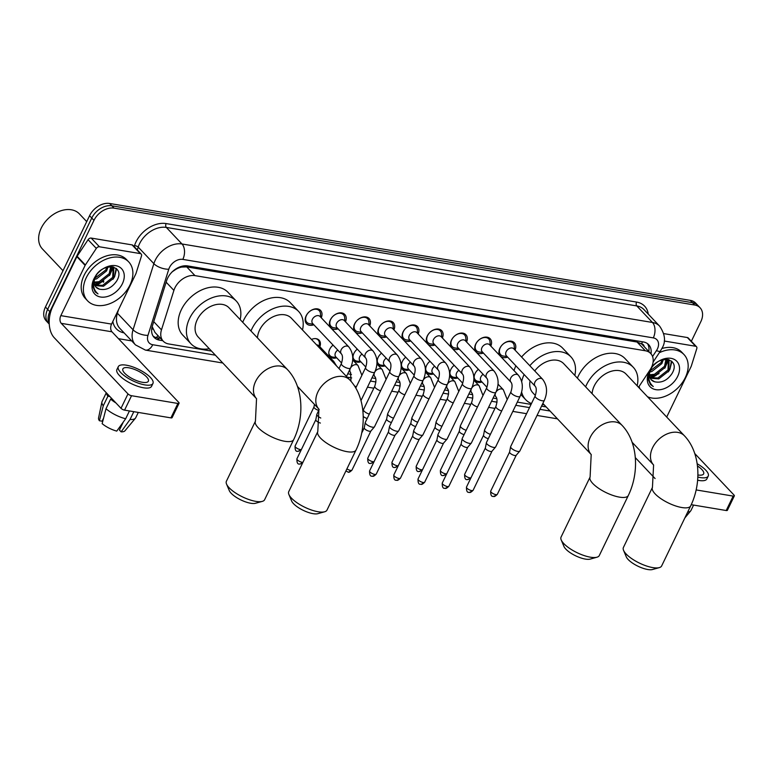 <?xml version="1.0" encoding="UTF-8"?>
<svg xmlns="http://www.w3.org/2000/svg" width="773" height="773" viewBox="0 0 773 773"><rect width="100%" height="100%" fill="white"/><g stroke="black" fill="none" stroke-linecap="round" stroke-linejoin="round"><path stroke-width="1.16" d="M336.661 357.783A9.063 6.416 -43.4 0 1 330.139 356.653A9.063 6.416 -43.4 0 1 329.723 349.261A9.063 6.416 -43.4 0 1 333.076 345.096M360.885 361.822A9.063 6.416 -43.4 0 1 354.363 360.691A9.063 6.416 -43.4 0 1 353.947 353.3A9.063 6.416 -43.4 0 1 357.3 349.135M385.109 365.871A9.063 6.416 -43.4 0 1 378.586 364.73A9.063 6.416 -43.4 0 1 378.171 357.339A9.063 6.416 -43.4 0 1 381.524 353.184M409.332 369.909A9.063 6.416 -43.4 0 1 402.81 368.779A9.063 6.416 -43.4 0 1 402.395 361.387A9.063 6.416 -43.4 0 1 405.748 357.223M433.556 373.948A9.063 6.416 -43.4 0 1 427.034 372.818A9.063 6.416 -43.4 0 1 426.619 365.426A9.063 6.416 -43.4 0 1 429.972 361.262M457.78 377.987A9.063 6.416 -43.4 0 1 451.258 376.857A9.063 6.416 -43.4 0 1 450.843 369.465A9.063 6.416 -43.4 0 1 454.186 365.31M482.004 382.036A9.063 6.416 -43.4 0 1 475.472 380.896A9.063 6.416 -43.4 0 1 475.066 373.514A9.063 6.416 -43.4 0 1 478.41 369.349M313.857 324.786A9.634 6.822 -43.4 0 1 306.581 323.694A9.634 6.822 -43.4 0 1 306.137 315.828A9.634 6.822 -43.4 0 1 320.582 310.446A9.634 6.822 -43.4 0 1 321.268 317.78M338.081 328.825A9.634 6.822 -43.4 0 1 330.805 327.733A9.634 6.822 -43.4 0 1 330.361 319.867A9.634 6.822 -43.4 0 1 344.806 314.495A9.634 6.822 -43.4 0 1 345.492 321.819M362.305 332.863A9.634 6.822 -43.4 0 1 355.029 331.772A9.634 6.822 -43.4 0 1 354.585 323.916A9.634 6.822 -43.4 0 1 369.03 318.534A9.634 6.822 -43.4 0 1 369.707 325.858M386.529 336.902A9.634 6.822 -43.4 0 1 379.253 335.82A9.634 6.822 -43.4 0 1 378.809 327.955A9.634 6.822 -43.4 0 1 393.254 322.573A9.634 6.822 -43.4 0 1 393.93 329.907M410.753 340.951A9.634 6.822 -43.4 0 1 403.477 339.859A9.634 6.822 -43.4 0 1 403.033 331.994A9.634 6.822 -43.4 0 1 417.478 326.612A9.634 6.822 -43.4 0 1 418.154 333.946M434.977 344.99A9.634 6.822 -43.4 0 1 427.691 343.898A9.634 6.822 -43.4 0 1 427.256 336.033A9.634 6.822 -43.4 0 1 441.702 330.66A9.634 6.822 -43.4 0 1 442.378 337.985M459.201 349.029A9.634 6.822 -43.4 0 1 451.915 347.937A9.634 6.822 -43.4 0 1 451.48 340.081A9.634 6.822 -43.4 0 1 465.916 334.699A9.634 6.822 -43.4 0 1 466.602 342.024M483.425 353.068A9.634 6.822 -43.4 0 1 476.139 351.986A9.634 6.822 -43.4 0 1 475.704 344.12A9.634 6.822 -43.4 0 1 490.14 338.738A9.634 6.822 -43.4 0 1 490.826 346.072M507.639 357.116A9.634 6.822 -43.4 0 1 500.363 356.024A9.634 6.822 -43.4 0 1 499.918 348.159A9.634 6.822 -43.4 0 1 514.364 342.777A9.634 6.822 -43.4 0 1 515.05 350.111M638.537 387.263L650.064 369.842A16.987 12.03 136.6 0 0 651.475 367.368A16.987 12.03 136.6 0 0 650.702 353.512A16.987 12.03 136.6 0 0 645.329 350.768L194.989 275.632A16.987 12.03 136.6 0 0 173.896 290.397L161.48 329.868A16.987 12.03 136.6 0 0 163.267 341.193A16.987 12.03 136.6 0 0 168.64 343.937L211.522 351.087M177.993 267.709A5.662 4.01 136.6 0 0 175.906 269.313L172.041 271.922M644.17 346.613A5.662 4.01 136.6 0 0 641.561 343.84L641.339 343.801A16.987 12.03 -43.4 0 1 642.46 344.797L650.702 353.512M175.906 269.313A16.987 12.03 -43.4 0 1 181.578 267.091L181.346 267.052A5.662 4.01 136.6 0 0 178.341 267.545M152.184 326.612L154.996 332.448L163.267 341.193M641.339 343.801L637.068 342.033L186.737 266.898L181.578 267.091M347.744 373.813L351.473 374.441M371.968 377.862L375.697 378.48M396.191 381.901L399.921 382.519M420.415 385.94L424.145 386.568M444.639 389.979L448.369 390.607M468.863 394.027L472.593 394.645M493.087 398.066L496.817 398.684M517.311 402.105L531.051 404.405M541.525 406.154L546.173 406.927M311.461 339.444A9.063 6.416 -43.4 0 1 319.085 340.159A9.063 6.416 -43.4 0 1 319.848 346.739M49.221 323.568A16.987 12.03 -43.4 0 1 49.83 311.664L93.968 220.363L91.774 218.034A16.987 12.03 -43.4 0 1 111.863 205.811L692.502 302.687A16.987 12.03 -43.4 0 1 697.874 305.432A16.987 12.03 -43.4 0 0 692.502 302.687L111.863 205.811A16.987 12.03 -43.4 0 0 91.774 218.034L47.636 309.335L91.774 218.034L89.571 215.715A16.987 12.03 -43.4 0 1 109.66 203.483L690.308 300.368A16.987 12.03 -43.4 0 1 695.681 303.113L700.077 307.76A16.987 12.03 -43.4 0 1 700.85 321.616L691.352 341.27M49.25 324.08L48.409 323.201A16.987 12.03 -43.4 0 1 47.636 309.335A16.987 12.03 -43.4 0 0 48.409 323.201L46.216 320.872A16.987 12.03 -43.4 0 1 45.443 307.016L89.571 215.715M650.992 353.841A16.987 12.03 136.6 0 0 648.682 344.681A16.987 12.03 136.6 0 0 643.31 341.937L187.713 265.922A16.987 12.03 136.6 0 0 166.62 280.686L152.339 326.08A16.987 12.03 136.6 0 0 154.127 337.395A16.987 12.03 136.6 0 0 159.499 340.149L162.803 340.7M647.474 343.618A16.987 12.03 -43.4 0 1 648.798 351.502M116.791 268.985A22.649 16.04 -43.4 0 1 116.597 269.651A22.649 16.04 -43.4 0 0 116.791 268.985M115.902 271.623A22.649 16.04 -43.4 0 1 115.187 273.236A22.649 16.04 -43.4 0 0 115.902 271.623M672.075 361.629A22.649 16.04 -43.4 0 1 671.882 362.295A22.649 16.04 -43.4 0 0 672.075 361.629M671.186 364.267A22.649 16.04 -43.4 0 1 670.471 365.88A22.649 16.04 -43.4 0 0 671.186 364.267M93.968 220.363A16.987 12.03 -43.4 0 1 114.056 208.13L694.705 305.016A16.987 12.03 -43.4 0 1 700.077 307.76M131.69 340.893L118.482 338.69M160.6 338.371L157.306 337.82A16.987 12.03 -43.4 0 1 153.141 336.139M664.229 341.019L695.603 346.256L687.361 337.54A2.831 2.01 -43.4 0 1 688.26 337.994L696.492 346.71A2.831 2.01 136.6 0 0 695.603 346.256M663.756 333.607L687.361 337.54M734.35 495.88L727.383 510.296A2.831 0.947 -154.2 0 1 726.205 510.518L733.171 496.102A2.831 0.947 25.8 0 0 734.35 495.88A2.831 0.947 25.8 0 0 733.983 495.02L694.753 453.529M691.246 504.682L726.205 510.518M635.3 457.626L655.089 478.545M696.154 489.927L733.171 496.102M666.703 417.043A5.662 3.527 99.5 0 1 666.838 416.753L691.13 366.508A2.831 2.01 136.6 0 0 691.294 366.083L696.792 348.594A2.831 2.01 136.6 0 0 696.492 346.71M697.884 474.97A14.156 4.725 25.8 0 0 703.652 473.849A14.156 4.725 25.8 0 0 697.449 465.964M697.623 480.217A19.248 6.426 25.8 0 0 698.85 480.448A19.248 6.426 25.8 0 0 706.851 478.951L708.242 476.071A19.248 6.426 25.8 0 0 697.159 463.732M697.826 477.057A19.248 6.426 25.8 0 0 700.241 477.559A19.248 6.426 25.8 0 0 708.242 476.071M687.661 512.113A18.687 6.232 25.8 0 0 690.724 510.856A18.687 6.232 25.8 0 0 691.004 510.422L693.594 505.078M669.089 359.735A25.48 18.05 -43.4 0 1 668.606 360.865M668.577 360.943A25.48 18.05 -43.4 0 1 668.268 361.6A25.48 18.05 -43.4 0 1 667.679 362.75M659.301 352.73A28.311 20.05 -43.4 0 1 683.989 354.546A28.311 20.05 -43.4 0 1 685.284 377.639A28.311 20.05 -43.4 0 1 647.494 396.733M661.872 348.536A28.311 20.05 -43.4 0 1 681.786 352.217L683.989 354.546M649.987 377.63L657.91 377.987L667.978 370.016L668.403 360.701M650.238 378.229L658.78 378.905L668.848 370.943L669.041 361.329L664.79 359.329M649.484 374.789L654.422 374.296L664.49 366.334L665.968 359.503M649.523 375.581L655.291 375.224L665.369 367.252L666.674 359.716M650.219 370.808L661.002 362.643L662.181 359.86M649.851 371.968L651.813 371.533L661.881 363.571L663.34 359.561M654.151 364.779L655.726 363.378M667.998 360.208L666.848 359.29M651.262 379.765L654.741 381.804A12.793 9.063 -43.4 0 1 651.378 379.881A12.793 9.063 -43.4 0 1 650.789 369.446A12.793 9.063 -43.4 0 1 651.243 368.576L651.939 367.301M654.741 381.804C661.572 383.186 667.35 380.422 672.056 373.504C681.631 357.31 656.915 353.966 649.793 370.779L648.025 378.992L650.441 384.558L653.291 386.548C648.45 382.393 647.59 376.722 650.731 369.523L651.243 368.576M677.67 376.374A18.455 13.073 -43.4 0 1 655.842 389.66A18.455 13.073 -43.4 0 1 649.165 371.62A18.455 13.073 -43.4 0 1 670.993 358.334A18.455 13.073 -43.4 0 1 677.67 376.374M648.934 372.837L649.001 374.973M639.831 388.635A28.311 20.05 -43.4 0 1 639.136 386.365M656.48 375.05A25.48 18.05 -43.4 0 1 651.011 378.045M648.943 378.838A25.48 18.05 -43.4 0 1 648.035 379.128M648.025 377.031L648.692 377.04M649.774 376.982L653.456 376.258L659.079 373.552M664.77 368.228L668.23 360.556M668.239 360.469L668.355 359.522M668.259 371.91L669.891 369.368L671.853 361.406M666.77 363.552L667.766 360.237M667.804 360.015L667.882 359.426M670.259 367.233L671.418 361.02M650.344 384.461L653.291 386.548M659.311 567.614L652.509 569.517A15.566 5.189 -154.2 0 1 647.755 569.508A15.566 5.189 -154.2 0 1 626.285 556.84L623.55 550.328A21.229 7.083 25.8 0 0 652.818 567.604A21.229 7.083 25.8 0 0 659.311 567.614A21.229 7.083 25.8 0 0 661.64 565.952L690.675 505.89A21.229 7.083 -154.2 0 1 681.854 507.532A21.229 7.083 -154.2 0 1 660.867 498.643A21.229 7.083 -154.2 0 1 652.441 487.405L623.405 547.477A21.229 7.083 25.8 0 0 623.55 550.328M653.552 464.931A21.229 15.035 136.6 0 1 652.625 447.664A21.229 15.035 136.6 0 1 677.737 432.378A21.229 15.035 136.6 0 1 684.443 435.808L626.062 374.074A21.229 15.035 136.6 0 0 594.244 385.93A21.229 15.035 136.6 0 0 592.108 393.689M585.625 386.838A31.142 22.059 -43.4 0 1 586.591 384.654A31.142 22.059 -43.4 0 1 633.261 367.272A31.142 22.059 -43.4 0 1 637.155 385.804M577.383 378.132A31.142 22.059 -43.4 0 1 578.359 375.939A31.142 22.059 -43.4 0 1 625.028 358.556L633.261 367.272M596.959 557.207L590.157 559.111A15.566 5.189 -154.2 0 1 585.403 559.101A15.566 5.189 -154.2 0 1 563.942 546.434L561.208 539.931A21.229 7.083 25.8 0 0 590.466 557.198A21.229 7.083 25.8 0 0 596.959 557.207A21.229 7.083 25.8 0 0 599.288 555.555L628.323 495.483A21.229 7.083 -154.2 0 1 619.511 497.136A21.229 7.083 -154.2 0 1 598.524 488.246A21.229 7.083 -154.2 0 1 590.099 477.009L561.063 537.071A21.229 7.083 25.8 0 0 561.208 539.931M591.248 454.582L591.19 454.514A21.229 15.035 136.6 0 1 590.272 437.257A21.229 15.035 136.6 0 1 615.385 421.971A21.229 15.035 136.6 0 1 622.101 425.401L563.72 363.677A21.229 15.035 136.6 0 0 534.732 370.924M529.824 365.735A31.142 22.059 -43.4 0 1 570.918 356.865A31.142 22.059 -43.4 0 1 574.803 375.398M521.582 357.02A31.142 22.059 -43.4 0 1 562.676 348.159L570.918 356.865M530.085 380.838A21.229 15.035 136.6 0 0 532.868 392.848L535.351 395.476M543.95 404.579A31.142 22.059 -43.4 0 1 542.163 404.83M531.457 403.564A31.142 22.059 -43.4 0 1 525.669 399.66A31.142 22.059 -43.4 0 1 521.63 392.066M521.698 381.504A31.142 22.059 -43.4 0 1 524.113 374.528M514.026 370.605A31.142 22.059 -43.4 0 1 515.871 365.813M324.65 511.774L317.848 513.678A15.566 5.189 -154.2 0 1 313.094 513.668A15.566 5.189 -154.2 0 1 291.634 501.001L288.899 494.488A21.229 7.083 25.8 0 0 318.157 511.765A21.229 7.083 25.8 0 0 324.65 511.774A21.229 7.083 25.8 0 0 326.979 510.122L356.015 450.05A21.229 7.083 -154.2 0 1 347.203 451.703A21.229 7.083 -154.2 0 1 326.216 442.813A21.229 7.083 -154.2 0 1 317.79 431.576L288.744 491.638A21.229 7.083 25.8 0 0 288.899 494.488M297.45 386.423L318.891 409.101A21.229 15.035 136.6 0 1 317.964 391.824A21.229 15.035 136.6 0 1 343.077 376.538A21.229 15.035 136.6 0 1 349.792 379.968L291.411 318.244A21.229 15.035 136.6 0 0 259.583 330.09A21.229 15.035 136.6 0 0 257.448 337.859M250.964 330.999A31.142 22.059 -43.4 0 1 251.94 328.815A31.142 22.059 -43.4 0 1 298.61 311.432A31.142 22.059 -43.4 0 1 302.494 329.965M242.732 322.293A31.142 22.059 -43.4 0 1 243.698 320.109A31.142 22.059 -43.4 0 1 290.368 302.726L298.61 311.432M262.298 501.377L255.505 503.271A15.566 5.189 -154.2 0 1 250.742 503.262A15.566 5.189 -154.2 0 1 229.281 490.594L226.547 484.091A21.229 7.083 25.8 0 0 255.815 501.368A21.229 7.083 25.8 0 0 262.298 501.377A21.229 7.083 25.8 0 0 264.627 499.716L293.663 439.653A21.229 7.083 -154.2 0 1 284.851 441.296A21.229 7.083 -154.2 0 1 263.864 432.407A21.229 7.083 -154.2 0 1 255.438 421.169L226.402 481.231A21.229 7.083 25.8 0 0 226.547 484.091M256.588 398.742L256.53 398.675A21.229 15.035 136.6 0 1 255.621 381.418A21.229 15.035 136.6 0 1 280.725 366.131A21.229 15.035 136.6 0 1 287.44 369.571L229.059 307.838A21.229 15.035 136.6 0 0 197.241 319.693A21.229 15.035 136.6 0 0 198.207 337.018L256.539 398.694L255.438 421.169M209.299 348.739A31.142 22.059 -43.4 0 1 191.008 343.821A31.142 22.059 -43.4 0 1 189.588 318.418A31.142 22.059 -43.4 0 1 236.258 301.026A31.142 22.059 -43.4 0 1 240.142 319.558M191.008 343.821L182.776 335.115A31.142 22.059 -43.4 0 1 181.346 309.702A31.142 22.059 -43.4 0 1 228.016 292.32L236.258 301.026M514.48 349.512L514.229 345.966A8.493 6.02 136.6 0 0 512.982 342.99A8.493 6.02 136.6 0 0 500.257 347.724A8.493 6.02 136.6 0 0 500.643 354.652A8.493 6.02 136.6 0 0 503.552 356.063L507.078 356.517M513.813 348.807A5.092 3.614 136.6 0 0 506.18 351.647A5.092 3.614 136.6 0 0 506.412 355.812L535.187 386.239A5.092 3.614 136.6 0 1 534.955 382.075A5.092 3.614 136.6 0 1 540.733 378.374A5.092 3.614 136.6 0 1 542.588 379.234L513.813 348.807M535.148 395.931A5.092 1.701 -154.2 0 0 537.051 398.549A5.092 1.701 -154.2 0 0 541.95 400.723A5.092 1.701 -154.2 0 0 542.202 400.762A5.092 1.701 -154.2 0 0 544.327 400.375L519.842 451.017A5.092 1.701 -154.2 0 1 519.756 451.142A5.092 1.701 -154.2 0 1 517.726 451.413A5.092 1.701 -154.2 0 1 511.32 448.147A5.092 1.701 -154.2 0 1 510.615 446.726A5.092 1.701 -154.2 0 1 510.663 446.581L535.148 395.931C536.626 391.177 536.636 387.94 535.187 386.239M516.238 455.21A3.681 1.227 -154.2 0 1 516.18 455.297A3.681 1.227 -154.2 0 1 514.712 455.49A3.681 1.227 -154.2 0 1 510.083 453.133A3.681 1.227 -154.2 0 1 509.581 452.108A3.681 1.227 -154.2 0 1 509.61 452.002M490.256 345.473L490.005 341.927A8.493 6.02 136.6 0 0 488.758 338.941A8.493 6.02 136.6 0 0 476.033 343.685A8.493 6.02 136.6 0 0 476.419 350.613A8.493 6.02 136.6 0 0 479.328 352.024L482.854 352.469M489.589 344.768A5.092 3.614 136.6 0 0 481.956 347.608A5.092 3.614 136.6 0 0 482.188 351.763L510.963 382.191A5.092 3.614 136.6 0 1 510.731 378.036A5.092 3.614 136.6 0 1 516.509 374.335A5.092 3.614 136.6 0 1 518.364 375.195L489.589 344.768M510.924 391.892A5.092 1.701 -154.2 0 0 512.828 394.51A5.092 1.701 -154.2 0 0 517.736 396.675A5.092 1.701 -154.2 0 0 517.987 396.723A5.092 1.701 -154.2 0 0 520.103 396.327L495.619 446.978A5.092 1.701 -154.2 0 1 495.532 447.103A5.092 1.701 -154.2 0 1 493.503 447.374A5.092 1.701 -154.2 0 1 487.096 444.108A5.092 1.701 -154.2 0 1 486.391 442.687A5.092 1.701 -154.2 0 1 486.439 442.543L510.924 391.892C512.402 387.138 512.412 383.901 510.963 382.191M492.014 451.171A3.681 1.227 -154.2 0 1 491.957 451.258A3.681 1.227 -154.2 0 1 490.488 451.451A3.681 1.227 -154.2 0 1 485.859 449.094A3.681 1.227 -154.2 0 1 485.357 448.069A3.681 1.227 -154.2 0 1 485.396 447.963M466.032 341.424L465.781 337.888A8.493 6.02 136.6 0 0 464.544 334.902A8.493 6.02 136.6 0 0 451.809 339.647A8.493 6.02 136.6 0 0 452.195 346.575A8.493 6.02 136.6 0 0 455.104 347.976L458.631 348.43M465.365 340.719A5.092 3.614 136.6 0 0 457.732 343.57A5.092 3.614 136.6 0 0 457.964 347.724L486.739 378.152A5.092 3.614 136.6 0 1 486.507 373.997A5.092 3.614 136.6 0 1 492.285 370.296A5.092 3.614 136.6 0 1 494.15 371.146L465.365 340.719M486.7 387.853A5.092 1.701 -154.2 0 0 488.604 390.462A5.092 1.701 -154.2 0 0 493.512 392.636A5.092 1.701 -154.2 0 0 493.763 392.684A5.092 1.701 -154.2 0 0 495.88 392.288L471.395 442.939A5.092 1.701 -154.2 0 1 471.308 443.064A5.092 1.701 -154.2 0 1 469.279 443.335A5.092 1.701 -154.2 0 1 462.872 440.059A5.092 1.701 -154.2 0 1 462.167 438.649A5.092 1.701 -154.2 0 1 462.215 438.504L486.7 387.853C488.178 383.089 488.188 379.862 486.739 378.152M467.791 447.123A3.681 1.227 -154.2 0 1 467.733 447.219A3.681 1.227 -154.2 0 1 466.264 447.412A3.681 1.227 -154.2 0 1 461.636 445.045A3.681 1.227 -154.2 0 1 461.133 444.031A3.681 1.227 -154.2 0 1 461.172 443.924M441.808 337.386L441.557 333.839A8.493 6.02 136.6 0 0 440.32 330.863A8.493 6.02 136.6 0 0 427.585 335.608A8.493 6.02 136.6 0 0 427.981 342.536A8.493 6.02 136.6 0 0 430.88 343.937L434.407 344.391M441.141 336.68A5.092 3.614 136.6 0 0 433.508 339.521A5.092 3.614 136.6 0 0 433.74 343.685L462.515 374.113A5.092 3.614 136.6 0 1 462.283 369.958A5.092 3.614 136.6 0 1 468.061 366.257A5.092 3.614 136.6 0 1 469.926 367.107L441.141 336.68M462.476 383.814A5.092 1.701 -154.2 0 0 464.38 386.423A5.092 1.701 -154.2 0 0 469.288 388.597A5.092 1.701 -154.2 0 0 469.54 388.645A5.092 1.701 -154.2 0 0 471.656 388.249L447.171 438.89A5.092 1.701 -154.2 0 1 447.084 439.025A5.092 1.701 -154.2 0 1 445.055 439.286A5.092 1.701 -154.2 0 1 438.649 436.02A5.092 1.701 -154.2 0 1 437.943 434.6A5.092 1.701 -154.2 0 1 437.991 434.455L462.476 383.814C463.955 379.05 463.974 375.813 462.515 374.113M443.576 443.084A3.681 1.227 -154.2 0 1 443.509 443.18A3.681 1.227 -154.2 0 1 442.04 443.373A3.681 1.227 -154.2 0 1 437.421 441.006A3.681 1.227 -154.2 0 1 436.909 439.982A3.681 1.227 -154.2 0 1 436.948 439.885M417.584 333.347L417.333 329.8A8.493 6.02 136.6 0 0 416.096 326.824A8.493 6.02 136.6 0 0 403.371 331.559A8.493 6.02 136.6 0 0 403.757 338.487A8.493 6.02 136.6 0 0 406.666 339.898L410.183 340.342M416.918 332.641A5.092 3.614 136.6 0 0 409.284 335.482A5.092 3.614 136.6 0 0 409.516 339.637L438.301 370.074A5.092 3.614 136.6 0 1 438.059 365.909A5.092 3.614 136.6 0 1 443.837 362.208A5.092 3.614 136.6 0 1 445.702 363.068L416.918 332.641M438.252 379.765A5.092 1.701 -154.2 0 0 440.156 382.384A5.092 1.701 -154.2 0 0 445.064 384.558A5.092 1.701 -154.2 0 0 445.316 384.596A5.092 1.701 -154.2 0 0 447.432 384.2L422.947 434.851A5.092 1.701 -154.2 0 1 422.86 434.977A5.092 1.701 -154.2 0 1 420.831 435.247A5.092 1.701 -154.2 0 1 414.425 431.981A5.092 1.701 -154.2 0 1 413.729 430.561A5.092 1.701 -154.2 0 1 413.768 430.416L438.252 379.765C439.731 375.011 439.75 371.774 438.301 370.074M419.353 439.045A3.681 1.227 -154.2 0 1 419.285 439.132A3.681 1.227 -154.2 0 1 417.826 439.325A3.681 1.227 -154.2 0 1 413.197 436.967A3.681 1.227 -154.2 0 1 412.685 435.943A3.681 1.227 -154.2 0 1 412.724 435.837M393.37 329.298L393.109 325.762A8.493 6.02 136.6 0 0 391.872 322.776A8.493 6.02 136.6 0 0 379.147 327.52A8.493 6.02 136.6 0 0 379.533 334.448A8.493 6.02 136.6 0 0 382.442 335.859L385.959 336.303M392.703 328.593A5.092 3.614 136.6 0 0 385.06 331.443A5.092 3.614 136.6 0 0 385.292 335.598L414.077 366.025A5.092 3.614 136.6 0 1 413.845 361.87A5.092 3.614 136.6 0 1 419.613 358.17A5.092 3.614 136.6 0 1 421.478 359.03L392.703 328.593M414.038 375.726A5.092 1.701 -154.2 0 0 415.932 378.345A5.092 1.701 -154.2 0 0 420.841 380.509A5.092 1.701 -154.2 0 0 421.092 380.558A5.092 1.701 -154.2 0 0 423.208 380.161L398.723 430.812A5.092 1.701 -154.2 0 1 398.636 430.938A5.092 1.701 -154.2 0 1 396.607 431.208A5.092 1.701 -154.2 0 1 390.201 427.933A5.092 1.701 -154.2 0 1 389.505 426.522A5.092 1.701 -154.2 0 1 389.553 426.377L414.038 375.726C415.507 370.963 415.526 367.735 414.077 366.025M395.129 435.006A3.681 1.227 -154.2 0 1 395.071 435.093A3.681 1.227 -154.2 0 1 393.602 435.286A3.681 1.227 -154.2 0 1 388.974 432.928A3.681 1.227 -154.2 0 1 388.461 431.904A3.681 1.227 -154.2 0 1 388.5 431.798M369.146 325.259L368.895 321.723A8.493 6.02 136.6 0 0 367.648 318.737A8.493 6.02 136.6 0 0 354.923 323.481A8.493 6.02 136.6 0 0 355.309 330.409A8.493 6.02 136.6 0 0 358.218 331.81L361.735 332.264M368.479 324.554A5.092 3.614 136.6 0 0 360.836 327.404A5.092 3.614 136.6 0 0 361.068 331.559L389.853 361.986A5.092 3.614 136.6 0 1 389.621 357.831A5.092 3.614 136.6 0 1 395.389 354.131A5.092 3.614 136.6 0 1 397.254 354.981L368.479 324.554M389.814 371.687A5.092 1.701 -154.2 0 0 391.708 374.296A5.092 1.701 -154.2 0 0 396.617 376.47A5.092 1.701 -154.2 0 0 396.868 376.519A5.092 1.701 -154.2 0 0 398.984 376.122L374.499 426.773A5.092 1.701 -154.2 0 1 374.422 426.899A5.092 1.701 -154.2 0 1 372.383 427.169A5.092 1.701 -154.2 0 1 365.977 423.894A5.092 1.701 -154.2 0 1 365.281 422.483A5.092 1.701 -154.2 0 1 365.329 422.338L389.814 371.687C391.293 366.924 391.302 363.697 389.853 361.986M370.905 430.957A3.681 1.227 -154.2 0 1 370.847 431.054A3.681 1.227 -154.2 0 1 369.378 431.247A3.681 1.227 -154.2 0 1 364.75 428.88A3.681 1.227 -154.2 0 1 364.247 427.856A3.681 1.227 -154.2 0 1 364.276 427.759M344.922 321.22L344.671 317.674A8.493 6.02 136.6 0 0 343.425 314.698A8.493 6.02 136.6 0 0 330.699 319.433A8.493 6.02 136.6 0 0 331.086 326.37A8.493 6.02 136.6 0 0 333.994 327.771L337.521 328.225M344.256 320.515A5.092 3.614 136.6 0 0 336.613 323.356A5.092 3.614 136.6 0 0 336.854 327.52L365.629 357.947A5.092 3.614 136.6 0 1 365.397 353.792A5.092 3.614 136.6 0 1 371.166 350.092A5.092 3.614 136.6 0 1 373.03 350.942L344.256 320.515M320.698 317.181L320.447 313.635A8.493 6.02 136.6 0 0 319.201 310.659A8.493 6.02 136.6 0 0 306.475 315.394A8.493 6.02 136.6 0 0 306.862 322.322A8.493 6.02 136.6 0 0 309.77 323.732L313.297 324.177M320.032 316.476A5.092 3.614 136.6 0 0 312.398 319.317A5.092 3.614 136.6 0 0 312.63 323.472L341.405 353.908A5.092 3.614 136.6 0 1 341.173 349.744A5.092 3.614 136.6 0 1 346.942 346.043A5.092 3.614 136.6 0 1 348.807 346.903L320.032 316.476M320.776 418.019A5.092 1.701 -154.2 0 1 317.529 415.816A5.092 1.701 -154.2 0 1 316.833 414.396A5.092 1.701 -154.2 0 1 316.882 414.251L319.162 409.535M320.38 423.044A3.681 1.227 -154.2 0 1 316.302 420.802A3.681 1.227 -154.2 0 1 315.799 419.778A3.681 1.227 -154.2 0 1 315.828 419.671M483.106 374.316A5.092 3.614 136.6 0 0 480.874 376.924A5.092 3.614 136.6 0 0 481.106 381.079L486.961 387.273M490.411 434.339A5.092 1.701 -154.2 0 1 485.251 431.373A5.092 1.701 -154.2 0 1 484.555 429.952A5.092 1.701 -154.2 0 1 484.603 429.817L495.889 406.463C497.368 401.699 497.387 398.462 495.928 396.762A5.092 3.614 136.6 0 1 495.483 393.09M488.314 438.658A3.681 1.227 -154.2 0 1 484.024 436.359A3.681 1.227 -154.2 0 1 483.521 435.334A3.681 1.227 -154.2 0 1 483.55 435.238M474.139 377.321A8.493 6.02 136.6 0 0 475.337 379.93A8.493 6.02 136.6 0 0 478.245 381.34L481.772 381.785M458.891 370.277A5.092 3.614 136.6 0 0 456.65 372.886A5.092 3.614 136.6 0 0 456.882 377.04L462.737 383.234M466.187 430.3A5.092 1.701 -154.2 0 1 461.027 427.334A5.092 1.701 -154.2 0 1 460.331 425.913A5.092 1.701 -154.2 0 1 460.379 425.768L471.665 402.414C473.144 397.66 473.163 394.423 471.704 392.723A5.092 3.614 136.6 0 1 471.269 389.051M464.1 434.619A3.681 1.227 -154.2 0 1 459.8 432.32A3.681 1.227 -154.2 0 1 459.297 431.295A3.681 1.227 -154.2 0 1 459.326 431.189M449.915 373.282A8.493 6.02 136.6 0 0 451.113 375.891A8.493 6.02 136.6 0 0 454.022 377.292L457.548 377.746M434.668 366.228A5.092 3.614 136.6 0 0 432.426 368.837A5.092 3.614 136.6 0 0 432.658 373.001L438.513 379.195M441.963 426.252A5.092 1.701 -154.2 0 1 436.813 423.295A5.092 1.701 -154.2 0 1 436.107 421.874A5.092 1.701 -154.2 0 1 436.156 421.729L447.441 398.375C448.92 393.612 448.939 390.384 447.49 388.674A5.092 3.614 136.6 0 1 447.045 385.012M439.876 430.571A3.681 1.227 -154.2 0 1 435.576 428.281A3.681 1.227 -154.2 0 1 435.073 427.256A3.681 1.227 -154.2 0 1 435.112 427.15M425.691 369.243A8.493 6.02 136.6 0 0 426.889 371.852A8.493 6.02 136.6 0 0 429.798 373.253L433.324 373.707M410.444 362.189A5.092 3.614 136.6 0 0 408.202 364.798A5.092 3.614 136.6 0 0 408.434 368.953L414.289 375.147M417.739 422.213A5.092 1.701 -154.2 0 1 412.589 419.246A5.092 1.701 -154.2 0 1 411.883 417.835A5.092 1.701 -154.2 0 1 411.932 417.691L423.227 394.336C424.706 389.573 424.715 386.345 423.266 384.635A5.092 3.614 136.6 0 1 422.821 380.963M415.652 426.532A3.681 1.227 -154.2 0 1 411.352 424.242A3.681 1.227 -154.2 0 1 410.85 423.218A3.681 1.227 -154.2 0 1 410.888 423.111M401.467 365.204A8.493 6.02 136.6 0 0 402.675 367.803A8.493 6.02 136.6 0 0 405.574 369.214L409.101 369.658M386.22 358.15A5.092 3.614 136.6 0 0 383.978 360.759A5.092 3.614 136.6 0 0 384.21 364.914L390.065 371.108M393.515 418.174A5.092 1.701 -154.2 0 1 388.365 415.207A5.092 1.701 -154.2 0 1 387.66 413.787A5.092 1.701 -154.2 0 1 387.708 413.652L399.003 390.297C400.482 385.534 400.491 382.297 399.042 380.596A5.092 3.614 136.6 0 1 398.597 376.924M391.428 422.493A3.681 1.227 -154.2 0 1 387.138 420.193A3.681 1.227 -154.2 0 1 386.626 419.169A3.681 1.227 -154.2 0 1 386.664 419.072M377.243 361.155A8.493 6.02 136.6 0 0 378.451 363.764A8.493 6.02 136.6 0 0 381.36 365.165L384.877 365.619M361.996 354.102A5.092 3.614 136.6 0 0 359.754 356.72A5.092 3.614 136.6 0 0 359.986 360.875L365.842 367.069M369.291 414.135A5.092 1.701 -154.2 0 1 364.141 411.168A5.092 1.701 -154.2 0 1 363.445 409.748A5.092 1.701 -154.2 0 1 363.484 409.603L374.779 386.249C376.258 381.495 376.267 378.258 374.818 376.557A5.092 3.614 136.6 0 1 374.374 372.886M367.204 418.454A3.681 1.227 -154.2 0 1 363.223 416.454M353.019 357.116A8.493 6.02 136.6 0 0 354.227 359.725A8.493 6.02 136.6 0 0 357.136 361.126L360.653 361.58M337.772 350.063A5.092 3.614 136.6 0 0 335.53 352.672A5.092 3.614 136.6 0 0 335.762 356.836L341.627 363.03M328.805 353.077A8.493 6.02 136.6 0 0 330.003 355.686A8.493 6.02 136.6 0 0 332.912 357.087L336.429 357.541M319.616 346.497L319.365 342.951A8.493 6.02 136.6 0 0 318.118 339.965A8.493 6.02 136.6 0 0 315.587 338.622M336.526 365.938L333.772 361.464L318.949 345.792A5.092 3.614 136.6 0 0 316.64 344.913M318.756 410.366A3.681 1.227 -154.2 0 1 314.466 408.067A3.681 1.227 -154.2 0 1 313.964 407.052A3.681 1.227 -154.2 0 1 313.993 406.946M99.437 246.78A2.831 2.01 136.6 0 0 96.316 248.413L85.359 264.984A2.831 2.01 136.6 0 0 85.117 265.39L76.885 256.684A2.831 2.01 -43.4 0 1 77.116 256.269L88.083 239.698A2.831 2.01 -43.4 0 1 91.195 238.074L99.437 246.78L140.319 253.602L132.077 244.896A2.831 2.01 -43.4 0 1 132.975 245.35L141.208 254.066A2.831 2.01 136.6 0 0 140.319 253.602M91.195 238.074L132.077 244.896M76.885 256.684L52.593 306.929A22.649 14.088 -80.5 0 0 54.284 337.762L121.013 408.318L127.98 393.901L61.251 323.346A5.662 3.527 99.5 0 1 60.835 315.635L85.117 265.39M179.065 403.235L172.099 417.652A2.831 0.947 -154.2 0 1 170.92 417.874L177.887 403.458A2.831 0.947 25.8 0 0 179.065 403.235A2.831 0.947 25.8 0 0 178.698 402.366L111.969 331.81A5.662 3.527 99.5 0 1 111.554 324.1L135.835 273.855A2.831 2.01 136.6 0 0 136.009 273.429L141.507 255.95A2.831 2.01 136.6 0 0 141.208 254.066M127.98 393.901A2.831 0.947 25.8 0 0 131.545 395.718L124.569 410.134L170.92 417.874M124.569 410.134A2.831 0.947 -154.2 0 1 121.013 408.318M131.545 395.718L177.887 403.458M142.493 382.306A14.156 4.725 25.8 0 0 148.368 381.205A14.156 4.725 25.8 0 0 142.754 373.717A14.156 4.725 25.8 0 0 128.762 367.784A14.156 4.725 25.8 0 0 122.878 368.885A14.156 4.725 25.8 0 0 128.492 376.374A14.156 4.725 25.8 0 0 142.493 382.306M123.322 422.01L119.428 430.049L121.119 431.836L130.038 419.478L133.816 411.68M109.331 395.969A16.417 5.479 25.8 0 0 109.679 396.501L107.911 396.201L103.263 405.815L99.398 420.744L102.084 421.198L103.572 418.125M106.007 408.714A18.687 6.232 25.8 0 0 125.67 418.753L116.752 431.102A14.716 4.909 25.8 0 1 102.142 423.652L106.007 408.714L110.655 399.1L112.481 399.293M112.423 399.399A16.417 5.479 25.8 0 0 113.138 399.989M118.288 366.663L116.897 369.552A19.248 6.426 25.8 0 0 124.54 379.736A19.248 6.426 25.8 0 0 143.565 387.795A19.248 6.426 25.8 0 0 151.556 386.307L152.957 383.418A19.248 6.426 25.8 0 0 145.314 373.233A19.248 6.426 25.8 0 0 126.289 365.175A19.248 6.426 25.8 0 0 118.288 366.663A19.248 6.426 25.8 0 0 125.931 376.857A19.248 6.426 25.8 0 0 144.957 384.915A19.248 6.426 25.8 0 0 152.957 383.418M106.51 392.984A18.687 6.232 25.8 0 0 107.911 396.201M110.655 399.1A18.687 6.232 25.8 0 0 115.96 402.975M106.307 392.771L102.075 401.516A18.687 6.232 25.8 0 0 101.91 401.999A18.687 6.232 25.8 0 0 103.263 405.815M129.439 410.946L125.67 418.753M121.564 424.445L122.965 422.744M101.91 401.999L98.548 418.038A14.716 4.909 25.8 0 0 99.398 420.744M130.038 419.478A18.687 6.232 25.8 0 0 135.439 418.212A18.687 6.232 25.8 0 0 135.719 417.778L138.299 412.424M121.119 431.836A14.716 4.909 25.8 0 0 124.955 430.812L135.439 418.212M63 270.695L42.389 248.916A25.48 18.05 -43.4 0 1 41.23 228.122A25.48 18.05 -43.4 0 1 79.416 213.899L86.721 221.629M113.805 267.091A25.48 18.05 -43.4 0 1 113.322 268.212M113.283 268.299A25.48 18.05 -43.4 0 1 112.984 268.956A25.48 18.05 -43.4 0 1 112.394 270.096M86.267 277.7A28.311 20.05 -43.4 0 1 128.704 261.892A28.311 20.05 -43.4 0 1 129.99 284.995A28.311 20.05 -43.4 0 1 87.562 300.803A28.311 20.05 -43.4 0 1 86.267 277.7M87.562 300.803L85.368 298.475A28.311 20.05 -43.4 0 1 84.073 275.381A28.311 20.05 -43.4 0 1 126.501 259.573L128.704 261.892M94.693 284.986L102.625 285.334L112.694 277.372L113.119 268.047M94.953 285.575L103.495 286.261L113.563 278.29L113.757 268.675L109.505 266.675M94.2 282.135L99.137 281.652L109.206 273.681L110.684 266.859M94.238 282.928L100.007 282.57L110.075 274.608L111.389 267.072M94.934 278.154L105.717 269.999L106.896 267.216M94.567 279.314L96.519 278.889L106.587 270.917L108.056 266.917M98.867 272.125L100.442 270.724M113.573 268.482L111.563 266.646M95.978 287.121L99.446 289.16A12.793 9.063 -43.4 0 1 96.094 287.237A12.793 9.063 -43.4 0 1 95.504 276.792A12.793 9.063 -43.4 0 1 95.958 275.932L96.654 274.647M99.446 289.16C106.288 290.542 112.066 287.769 116.771 280.86C126.347 264.666 101.63 261.322 94.509 278.125L92.741 286.339L95.147 291.904L98.007 293.895C93.156 289.749 92.306 284.068 95.446 276.869L95.958 275.932M122.385 283.73A18.455 13.073 -43.4 0 1 100.558 297.016A18.455 13.073 -43.4 0 1 93.881 278.966A18.455 13.073 -43.4 0 1 115.708 265.68A18.455 13.073 -43.4 0 1 122.385 283.73M93.649 280.193L93.717 282.319M101.195 282.396A25.48 18.05 -43.4 0 1 95.726 285.401M93.659 286.184A25.48 18.05 -43.4 0 1 92.75 286.483M92.741 284.387L93.407 284.387M94.49 284.338L98.171 283.614L103.795 280.908M109.486 275.575L112.935 267.912M112.955 267.825L113.071 266.878M112.974 279.266L114.607 276.724L116.568 268.753M111.486 270.898L112.481 267.593M112.52 267.371L112.597 266.772M114.974 274.589L116.134 268.366M95.06 291.808L98.007 293.895M641.561 343.84A16.987 10.571 -80.5 0 0 642.44 341.792M156.388 337.627A16.987 10.571 -80.5 0 0 157.866 335.472M151.721 328.921A16.987 7.411 17.5 0 0 152.89 329.066M181.346 267.052A16.987 10.571 -80.5 0 0 181.703 266.299M637.068 342.033L645.329 350.768M153.73 321.665L161.48 329.868M166.147 282.193L173.896 290.397M186.737 266.898L194.989 275.632M103.389 281.179A22.649 16.04 136.6 0 0 103.708 282.019M109.66 203.483L114.056 208.13M690.308 300.368L694.705 305.016M45.443 307.016L49.83 311.664M652.557 356.508L656.461 350.604A11.324 8.02 136.6 0 0 657.398 348.961A11.324 8.02 136.6 0 0 653.301 337.888L182.834 259.39A11.324 8.02 136.6 0 0 169.442 267.545A11.324 8.02 136.6 0 0 168.775 269.236L147.972 335.356A11.324 8.02 136.6 0 0 152.745 344.729L215.387 355.184M147.972 335.356A11.324 4.947 17.5 0 1 133.062 329.781L117.409 313.229A22.649 16.04 136.6 0 0 119.796 328.322L135.449 344.874A22.649 16.04 -43.4 0 1 133.062 329.781L153.866 263.661A22.649 16.04 -43.4 0 1 155.209 260.279A22.649 16.04 -43.4 0 1 181.993 243.978L652.451 322.467A22.649 16.04 -43.4 0 1 659.62 326.129L643.967 309.577A22.649 16.04 136.6 0 0 636.797 305.924L166.34 227.426A22.649 16.04 136.6 0 0 139.555 243.727A22.649 16.04 136.6 0 0 138.212 247.109L137.314 249.95M134.193 246.635L134.483 245.717A25.48 18.05 -43.4 0 1 166.127 223.571L636.594 302.069A2.831 1.759 -80.5 0 0 636.797 305.924L652.451 322.467A11.324 7.044 99.5 0 1 653.301 337.888M134.483 245.717A2.831 1.237 -162.5 0 1 138.212 247.109L153.866 263.661A11.324 4.947 17.5 0 0 168.775 269.236M636.594 302.069A25.48 18.05 -43.4 0 1 648.267 314.138M124.105 332.883A25.48 18.05 -43.4 0 1 112.829 321.452M182.834 259.39A11.324 7.044 99.5 0 0 181.993 243.978L166.34 227.426A2.831 1.759 -80.5 0 1 166.127 223.571M118.54 309.644L117.409 313.229A2.831 1.237 -162.5 0 0 116.984 312.862M347.135 377.166L351.705 377.929M370.431 381.05L375.92 381.968M394.645 385.089L400.143 386.007M418.869 389.128L424.367 390.046M443.093 393.177L448.591 394.095M467.317 397.216L472.815 398.134M491.541 401.255L497.039 402.173M515.765 405.303L529.515 407.593M539.989 409.342L550.047 411.023M152.745 344.729A11.324 7.044 99.5 0 1 145.392 350.092L222.788 363.001M656.461 350.604A11.324 2.493 33.5 0 0 660.413 351.048L653.098 362.102M157.306 337.82L159.499 340.149M666.345 416.666L666.838 416.753M490.7 491.126C490.565 495.068 491.473 496.817 493.416 496.353C494.14 496.923 495.445 496.247 497.329 494.324A3.681 1.227 -154.2 0 1 495.802 494.614A3.681 1.227 -154.2 0 1 492.169 493.068A3.681 1.227 -154.2 0 1 490.7 491.126L509.591 452.05M493.416 496.353A3.681 2.29 -80.5 0 0 495.802 494.614M466.486 487.077C466.351 491.029 467.25 492.768 469.192 492.314C469.916 492.874 471.23 492.198 473.105 490.285A3.681 1.227 -154.2 0 1 471.578 490.565A3.681 1.227 -154.2 0 1 467.945 489.029A3.681 1.227 -154.2 0 1 466.486 487.077L485.367 448.011M469.192 492.314A3.681 2.29 -80.5 0 0 471.578 490.565M442.262 483.038C442.127 486.99 443.026 488.729 444.968 488.265C445.692 488.836 447.007 488.159 448.891 486.236A3.681 1.227 -154.2 0 1 447.354 486.526A3.681 1.227 -154.2 0 1 443.721 484.99A3.681 1.227 -154.2 0 1 442.262 483.038L461.143 443.973M444.968 488.265A3.681 2.29 -80.5 0 0 447.354 486.526M418.038 478.999C417.903 482.941 418.802 484.69 420.744 484.227C421.478 484.797 422.783 484.12 424.667 482.197A3.681 1.227 -154.2 0 1 423.131 482.487A3.681 1.227 -154.2 0 1 419.497 480.941A3.681 1.227 -154.2 0 1 418.038 478.999L436.919 439.934M420.744 484.227A3.681 2.29 -80.5 0 0 423.131 482.487M393.815 474.951C393.679 478.902 394.578 480.642 396.52 480.188C397.254 480.758 398.559 480.081 400.443 478.158A3.681 1.227 -154.2 0 1 398.916 478.448A3.681 1.227 -154.2 0 1 395.274 476.902A3.681 1.227 -154.2 0 1 393.815 474.951L412.695 435.885M396.52 480.188A3.681 2.29 -80.5 0 0 398.916 478.448M369.591 470.912C369.455 474.864 370.354 476.603 372.296 476.149C373.03 476.709 374.335 476.033 376.219 474.12A3.681 1.227 -154.2 0 1 374.692 474.4A3.681 1.227 -154.2 0 1 371.05 472.863A3.681 1.227 -154.2 0 1 369.591 470.912L388.481 431.846M372.296 476.149A3.681 2.29 -80.5 0 0 374.692 474.4M345.927 470.921L348.072 472.1C348.807 472.67 350.111 471.994 351.995 470.071A3.681 1.227 -154.2 0 1 350.469 470.361A3.681 1.227 -154.2 0 1 346.913 468.882M348.072 472.1A3.681 2.29 -80.5 0 0 350.469 470.361M373.03 350.942C377.63 357.068 378.21 364.112 374.76 372.084A5.092 1.701 -154.2 0 1 372.644 372.48A5.092 1.701 -154.2 0 1 372.393 372.431A5.092 1.701 -154.2 0 1 367.494 370.257A5.092 1.701 -154.2 0 1 365.59 367.648C367.069 362.885 367.078 359.648 365.629 357.947M302.919 462.322A3.681 1.227 -154.2 0 1 302.021 462.273A3.681 1.227 -154.2 0 1 298.388 460.737A3.681 1.227 -154.2 0 1 296.919 458.785L315.809 419.72M302.427 463.346L299.634 464.022A3.681 2.29 -80.5 0 0 302.021 462.273M348.807 346.903C353.406 353.029 353.986 360.073 350.536 368.035A5.092 1.701 -154.2 0 1 348.42 368.431A5.092 1.701 -154.2 0 1 348.169 368.392A5.092 1.701 -154.2 0 1 343.27 366.218A5.092 1.701 -154.2 0 1 341.366 363.6C342.845 358.846 342.854 355.609 341.405 353.908M470.96 477.811A3.681 1.227 -154.2 0 1 469.742 477.84A3.681 1.227 -154.2 0 1 466.1 476.294A3.681 1.227 -154.2 0 1 464.641 474.351L483.531 435.286M470.651 478.458L467.356 479.579A3.681 2.29 -80.5 0 0 469.742 477.84M498.025 384.142L503.339 389.756A5.092 3.614 136.6 0 0 501.474 388.906A5.092 3.614 136.6 0 0 495.957 392.124M501.696 410.985A5.092 1.701 -154.2 0 1 495.889 406.463M446.746 473.772A3.681 1.227 -154.2 0 1 445.519 473.801A3.681 1.227 -154.2 0 1 441.885 472.255A3.681 1.227 -154.2 0 1 440.417 470.313L459.307 431.237M446.427 474.419L443.132 475.54A3.681 2.29 -80.5 0 0 445.519 473.801M473.801 380.103L479.115 385.717A5.092 3.614 136.6 0 0 477.25 384.857A5.092 3.614 136.6 0 0 471.733 388.085M477.472 406.946A5.092 1.701 -154.2 0 1 471.665 402.414M422.522 469.723A3.681 1.227 -154.2 0 1 421.295 469.752A3.681 1.227 -154.2 0 1 417.662 468.216A3.681 1.227 -154.2 0 1 416.203 466.264L435.083 427.198M422.203 470.38L418.908 471.501A3.681 2.29 -80.5 0 0 421.295 469.752M449.577 376.065L454.891 381.678A5.092 3.614 136.6 0 0 453.026 380.818A5.092 3.614 136.6 0 0 447.509 384.046M453.249 402.897A5.092 1.701 -154.2 0 1 447.441 398.375M398.298 465.684A3.681 1.227 -154.2 0 1 397.071 465.713A3.681 1.227 -154.2 0 1 393.438 464.177A3.681 1.227 -154.2 0 1 391.979 462.225L410.859 423.16M397.979 466.341L394.684 467.452A3.681 2.29 -80.5 0 0 397.071 465.713M425.353 372.016L430.667 377.63A5.092 3.614 136.6 0 0 428.802 376.78A5.092 3.614 136.6 0 0 423.285 380.007M429.025 398.858A5.092 1.701 -154.2 0 1 423.227 394.336M374.074 461.645A3.681 1.227 -154.2 0 1 372.847 461.674A3.681 1.227 -154.2 0 1 369.214 460.128A3.681 1.227 -154.2 0 1 367.755 458.186L386.635 419.121M373.755 462.293L370.46 463.414A3.681 2.29 -80.5 0 0 372.847 461.674M401.139 367.977L406.443 373.591A5.092 3.614 136.6 0 0 404.579 372.731A5.092 3.614 136.6 0 0 399.061 375.958M404.801 394.819A5.092 1.701 -154.2 0 1 399.003 390.297M376.915 363.938L382.22 369.552A5.092 3.614 136.6 0 0 380.355 368.692A5.092 3.614 136.6 0 0 374.837 371.919M380.587 390.78A5.092 1.701 -154.2 0 1 374.779 386.249M352.691 359.899L357.996 365.513A5.092 3.614 136.6 0 0 356.14 364.653A5.092 3.614 136.6 0 0 350.613 367.88M356.363 386.732A5.092 1.701 -154.2 0 1 354.546 386.027M350.15 368.847A5.092 3.614 136.6 0 0 350.594 372.509L349.125 370.963M301.402 449.519A3.681 1.227 -154.2 0 1 300.185 449.548A3.681 1.227 -154.2 0 1 296.542 448.011A3.681 1.227 -154.2 0 1 295.083 446.06L313.973 406.994M301.093 450.176L297.789 451.287A3.681 2.29 -80.5 0 0 300.185 449.548M333.772 361.464A5.092 3.614 136.6 0 0 331.917 360.614A5.092 3.614 136.6 0 0 331.462 360.595M61.251 323.346L111.969 331.81M60.835 315.635L111.554 324.1M77.116 256.269L85.359 264.984M96.316 248.413L88.083 239.698M102.944 281.449L103.418 282.232M660.413 351.048L662.103 348.082C665.997 341.618 665.167 334.303 659.62 326.129M135.449 344.874L145.392 350.092M367.484 387.147L373.832 388.21M391.698 391.186L398.056 392.249M415.922 395.225L422.28 396.288M440.146 399.274L446.504 400.327M464.37 403.313L470.728 404.376M488.594 407.352L494.942 408.415M512.818 411.4L526.568 413.69M537.042 415.439L557.449 418.84M684.868 517.9L690.724 510.856M668.867 361.136L667.988 360.208M684.443 435.808C700.435 452.572 701.7 483.231 690.675 505.89M653.6 464.988L652.441 487.405M632.101 442.262L653.552 464.94M622.101 425.401C638.083 442.175 639.348 472.825 628.323 495.483M525.669 399.66L520.857 394.568M542.849 403.409L591.2 454.534L590.099 477.009M349.792 379.968C365.774 396.733 367.04 427.392 356.015 450.05M318.94 409.149L317.79 431.576M287.44 369.571C303.431 386.336 304.688 416.985 293.663 439.653M512.982 342.99L511.32 341.222M509.581 452.108L510.615 446.726M500.643 354.652L498.981 352.894M544.327 400.375C547.767 392.404 547.187 385.36 542.588 379.234M516.18 455.297L519.756 451.142M497.329 494.324L516.219 455.258M488.758 338.941L487.096 337.183M485.357 448.069L486.391 442.687M476.419 350.613L474.757 348.855M520.103 396.327C523.543 388.365 522.963 381.321 518.364 375.195M491.957 451.258L495.532 447.103M473.105 490.285L491.995 451.219M464.544 334.902L462.872 333.144M461.133 444.031L462.167 438.649M452.195 346.575L450.533 344.806M495.88 392.288C499.319 384.326 498.74 377.272 494.15 371.146M467.733 447.219L471.308 443.064M448.891 486.236L467.771 447.171M440.32 330.863L438.649 329.095M436.909 439.982L437.943 434.6M427.981 342.536L426.31 340.767M471.656 388.249C475.095 380.277 474.516 373.233 469.926 367.107M443.509 443.18L447.084 439.025M424.667 482.197L443.547 443.132M416.096 326.824L414.425 325.056M412.685 435.943L413.729 430.561M403.757 338.487L402.086 336.728M447.432 384.2C450.872 376.238 450.292 369.194 445.702 363.068M400.443 478.158L419.324 439.093L422.86 434.977M391.872 322.776L390.201 321.017M388.461 431.904L389.505 426.522M379.533 334.448L377.862 332.69M423.208 380.161C426.648 372.2 426.078 365.156 421.478 359.03M395.071 435.093L398.636 430.938M376.219 474.12L395.1 435.054M367.648 318.737L365.987 316.978M364.247 427.856L365.281 422.483M361.706 433.073L364.257 427.807M355.309 330.409L353.638 328.641M398.984 376.122C402.424 368.161 401.854 361.107 397.254 354.981M370.847 431.054L374.422 426.899M351.995 470.071L370.885 431.005M343.425 314.698L341.763 312.93M365.59 367.648L355.754 387.988M331.086 326.37L329.414 324.602M374.76 372.084L360.972 400.607M319.201 310.659L317.539 308.891M341.366 363.6L338.98 368.537M315.799 419.778L316.833 414.396M306.862 322.322L305.2 320.563M350.536 368.035L346.468 376.461M296.919 458.785C296.784 462.737 297.692 464.476 299.634 464.022M507.223 399.554L503.339 389.756M483.521 435.334L484.555 429.952M475.337 379.93L474.351 378.886M494.469 395.206L495.928 396.762M464.641 474.351C464.505 478.294 465.414 480.043 467.356 479.579M482.999 395.515L479.115 385.717M459.297 431.295L460.331 425.913M451.113 375.891L450.128 374.847M470.245 391.167L471.704 392.723M440.417 470.313C440.281 474.255 441.19 476.004 443.132 475.54M458.776 391.467L454.891 381.678M435.073 427.256L436.107 421.874M426.889 371.852L425.913 370.808M446.021 387.128L447.49 388.674M416.203 466.264C416.067 470.216 416.966 471.955 418.908 471.501M434.552 387.428L430.667 377.63M410.85 423.218L411.883 417.835M402.675 367.803L401.689 366.769M421.797 383.089L423.266 384.635M391.979 462.225C391.843 466.177 392.742 467.916 394.684 467.452M410.328 383.389L406.443 373.591M386.626 419.169L387.66 413.787M378.451 363.764L377.466 362.721M397.573 379.041L399.042 380.596M367.755 458.186C367.619 462.128 368.518 463.877 370.46 463.414M386.104 379.35L382.22 369.552M362.991 412.106L363.445 409.748M354.227 359.725L353.242 358.682M373.349 375.002L374.818 376.557M361.89 375.301L357.996 365.513M330.003 355.686L329.018 354.643M350.961 381.263L350.594 372.509M318.118 339.965L317.133 338.932M313.964 407.052L314.466 404.414M295.083 446.06C294.948 450.012 295.856 451.751 297.789 451.287"/></g></svg>
